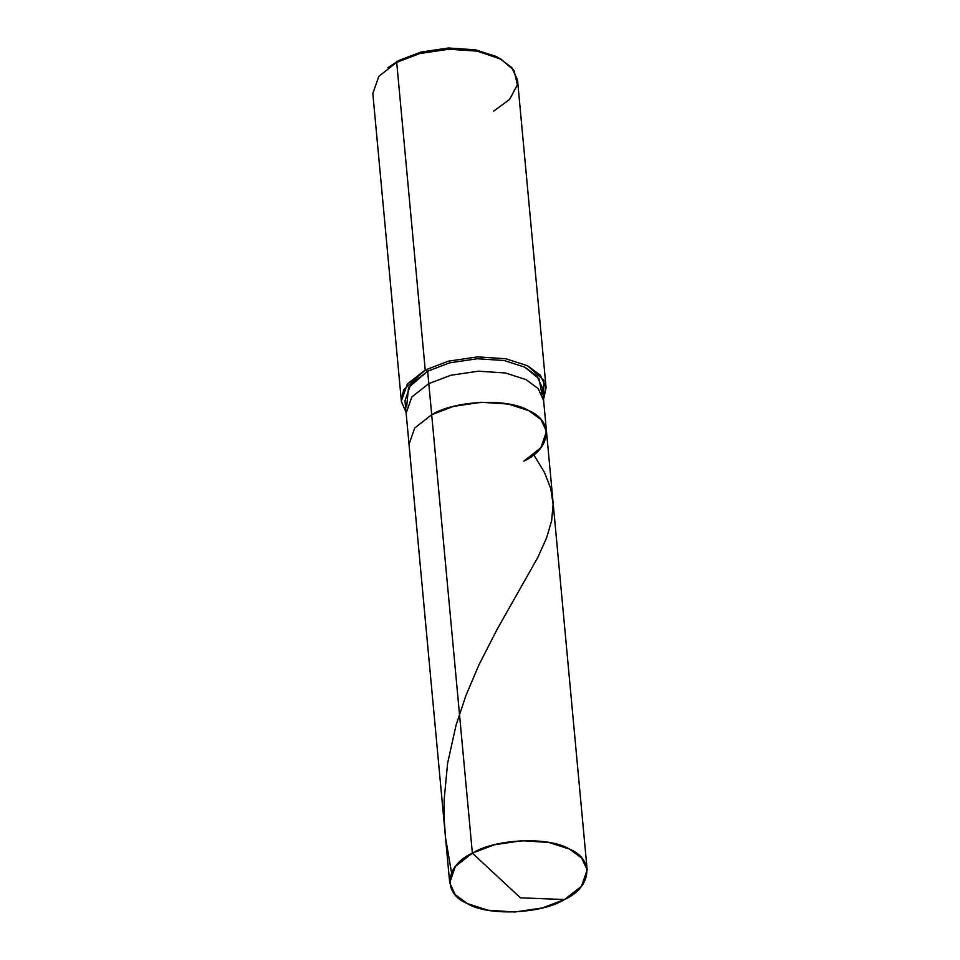 <?xml version="1.0" encoding="UTF-8"?>
<svg xmlns="http://www.w3.org/2000/svg" width="960" height="960" viewBox="0 0 960 960"><rect width="100%" height="100%" fill="white"/><g stroke="black" fill="none" stroke-linecap="round" stroke-linejoin="round"><path stroke-width="1.44" d="M523.824 461.112C551.184 448.68 553.956 420.948 528.888 410.688C508.38 397.992 454.932 400.212 431.7 414.72L472.368 853.14L520.428 897.828L564.492 899.544C541.26 914.052 487.812 916.272 467.304 903.576C442.236 893.316 445.02 865.584 472.368 853.14L455.388 866.436L449.7 882.72L455.16 894.6L467.304 903.576L487.848 910.2L514.86 912L542.448 907.932L564.492 899.544L520.428 897.828L472.368 853.14C495.6 838.632 549.048 836.424 569.556 849.12C594.636 859.38 591.852 887.112 564.492 899.544L581.472 886.26L587.172 869.964L581.712 858.084L569.556 849.12L549.012 842.484L522.012 840.684L494.424 844.752L472.368 853.14L431.7 414.72L453.744 406.32L481.344 402.264L508.344 404.064L528.888 410.688L541.044 419.664L546.504 431.544L541.044 419.664L528.888 410.688L508.344 404.064L481.344 402.264L453.744 406.32L431.7 414.72L414.72 428.004L409.02 444.288L414.72 428.004L431.7 414.72C454.932 400.212 508.38 397.992 528.888 410.688C553.956 420.948 551.184 448.68 523.824 461.112L540.804 447.828L546.504 431.544L543.612 400.464L538.152 388.584L526.008 379.608L505.452 372.984L478.452 371.184L450.864 375.252L428.808 383.64L431.7 414.72L428.808 383.64L411.84 396.936L406.14 413.22L411.84 396.936L428.808 383.64L450.864 375.252L478.452 371.184L505.452 372.984L526.008 379.608L538.152 388.584L543.612 400.464L542.46 388.032L537 376.152L524.844 367.188L504.3 360.552L477.3 358.752L449.712 362.82L427.656 371.208L428.808 383.64L427.656 371.208L408.516 387.54L406.644 406.908M499.632 58.428L496.02 56.424L475.476 49.8L448.476 48L420.888 52.068L398.832 60.456L396.696 62.34L425.232 369.996L427.656 371.208L425.232 369.996L407.364 383.976L401.364 401.124L372.828 93.48L378.828 76.332L396.696 62.34L387.756 67.8L398.832 60.456L420.888 52.068L448.476 48L475.476 49.8L496.02 56.424L501.228 59.292L477.372 51.132L448.956 49.236L419.916 53.508L396.696 62.34L419.916 53.508L448.956 49.236L477.372 51.132L498.996 58.104L511.788 67.548L517.536 80.052L546.084 387.696L540.336 375.192L527.544 365.748L505.908 358.776L477.492 356.88L448.452 361.152L425.232 369.996L448.452 361.152L477.492 356.88L505.908 358.776L527.544 365.748L543.9 380.364L543.54 399.6L546.084 387.696M449.7 882.72L404.988 400.788L410.676 384.504L427.656 371.208L449.712 362.82L477.3 358.752L504.3 360.552L524.844 367.188L539.076 378.828L541.956 394.344M406.056 412.356L401.412 401.52L403.608 389.82L425.232 369.996L396.696 62.34L398.832 60.456M493.668 111.18L509.652 99.384L517.392 84.792L514.02 70.44L501.228 59.292M451.524 872.628L445.536 837.696L444.204 819.3L444.12 800.028L447.588 763.356L456.072 725.136L465.972 695.424L478.896 664.98L496.824 629.88L537.78 557.508L546.564 537.96L551.64 520.716L553.116 504.396L550.764 488.556L544.404 472.332L533.964 455.184M587.172 869.964L546.504 431.544"/></g></svg>
